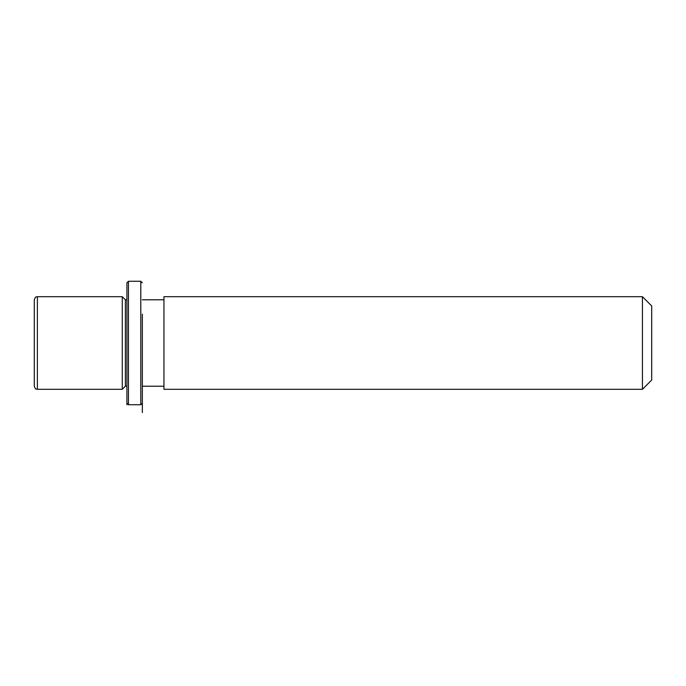 <?xml version="1.0" encoding="UTF-8"?>
<svg xmlns="http://www.w3.org/2000/svg" width="686" height="686" viewBox="0 0 686 686"><rect width="100%" height="100%" fill="white"/><g stroke="black" fill="none" stroke-linecap="round" stroke-linejoin="round"><path stroke-width="1.03" d="M126.91 386.218L125.367 386.218L122.279 389.305L122.279 296.695L37.387 296.695C36.469 297.287 35.766 295.563 34.3 299.782L34.3 386.218C35.826 390.505 36.461 388.679 37.387 389.305L37.387 296.695M125.367 386.218L125.367 299.782L122.279 296.695M163.954 320.799L163.954 296.695L642.439 296.695L642.439 389.305L163.954 389.305L163.954 320.799M642.439 389.305L651.7 380.044L651.7 305.956L642.439 296.695M126.91 403.197L126.91 282.804L128.454 281.26L128.454 404.74L126.91 403.197L126.91 404.74M142.345 314.137L142.345 412.578L142.345 314.137M142.345 403.197L140.802 404.74L140.802 281.26L128.454 281.26M126.91 299.782L125.367 299.782M163.954 386.218L142.345 386.218M163.954 299.782L142.345 299.782M122.279 389.305L37.387 389.305M140.802 404.74L128.454 404.74M142.345 282.804L140.802 281.26"/></g></svg>

